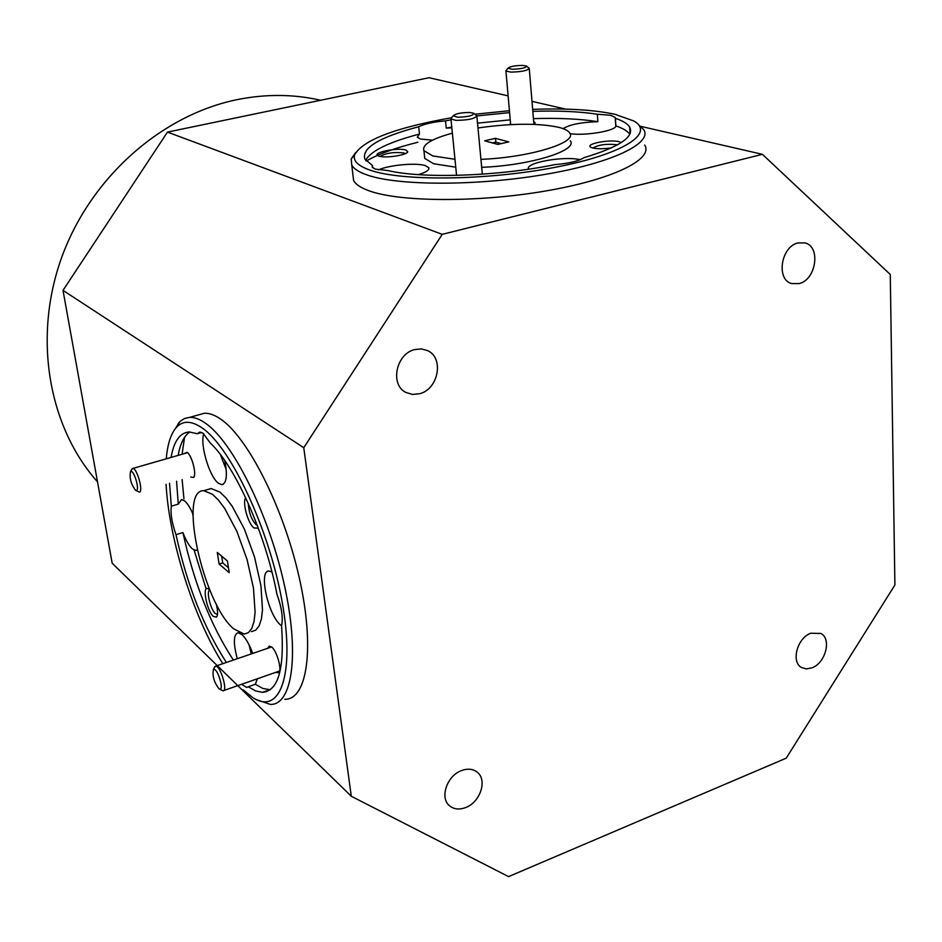 <?xml version="1.0" encoding="UTF-8"?>
<svg xmlns="http://www.w3.org/2000/svg" width="942" height="942" viewBox="0 0 942 942"><rect width="100%" height="100%" fill="white"/><g stroke="black" fill="none" stroke-linecap="round" stroke-linejoin="round"><path stroke-width="1.41" d="M457.459 117.197C468.209 116.914 473.602 115.595 473.649 113.228L469.787 112.487C461.18 112.545 455.669 113.641 453.232 115.772L457.459 117.197M473.944 113.476L476.84 115.819C475.157 118.668 468.256 120.187 456.152 120.376L450.971 119.033L451.548 117.785M219.898 689.155C224.043 689.744 217.826 668.891 214.011 669.421L213.387 669.691C212.233 676.038 214.128 682.42 219.074 688.861L219.898 689.155M214.187 667.937L215.671 666.135C220.452 665.57 228.164 691.51 222.995 690.804L219.415 689.038M320.61 100.264C293.88 94.118 266.233 93.87 237.655 99.534C161.718 114.783 90.467 177.496 61.56 257.778C32.676 338.096 48.701 427.032 97.509 481.868M131.48 469.87L132.751 468.468C136.908 467.774 143.584 491.406 139.44 492.136L135.624 490.335M187.646 452.749L186.822 452.89M136.437 490.452C139.875 489.769 133.941 469.811 130.808 471.553L130.502 471.765C129.36 477.971 131.009 484.129 135.483 490.252L136.437 490.452M419.614 393.732C438.513 389.234 444.353 357.701 427.468 350.565L421.31 348.905L414.704 349.576C395.946 353.803 389.741 384.984 406.037 392.508L412.572 394.451L419.614 393.732M799.24 283.577C816.267 279.656 821.035 246.439 804.939 242.895L797.898 242.954C780.871 246.674 775.937 279.798 791.704 283.577L799.24 283.577M811.957 667.843C825.569 663.074 831.904 638.664 820.788 633.448L810.803 633.236C797.203 637.84 790.738 662.238 801.642 667.572L806.482 668.914L811.957 667.843M465.666 807.553C480.232 802.29 487.603 780.035 477.288 772.24C473.002 768.86 467.75 768.295 461.545 770.568C447.05 775.631 439.467 797.756 449.452 805.704C453.844 809.343 459.249 809.955 465.666 807.553M243.189 689.838L252.48 697.386C279.727 715.885 295.364 675.52 282.223 602.338C269.412 529.357 230.814 447.203 202.141 427.951C191.414 420.603 182.83 420.415 176.389 427.374C170.914 433.579 167.535 444.047 166.263 458.778M166.075 484.294C168.912 539.307 193.687 617.964 222.818 663.674M173.458 431.377L180.11 421.357L184.561 418.483L189.625 417.365C194.311 417.176 199.539 419.084 205.309 423.099C232.156 441.174 267.928 512.107 283.825 582.58C299.933 653.159 292.562 705.063 270.425 704.439L256.813 699.765M275.747 672.341L278.832 672.741C282.153 669.962 277.019 651.287 271.779 647.072L269.212 646.082L267.74 648.273M190.767 477.029L193.616 477.476C196.913 474.721 191.909 455.375 187.105 452.29L183.949 453.691M209.948 590.34L208.453 588.986C201.67 584.075 206.569 610.746 213.481 616.527L216.554 617.069C218.014 614.985 217.896 610.569 216.213 603.846M209.83 590.21C205.957 590.587 210.455 609.556 215.377 613.595L217.496 614.384M245.685 497.741C242.118 502.38 248.029 523.811 254.01 527.932L257.555 528.168L258.061 527.426M248.252 503.358C248.818 512.507 251.432 519.631 256.106 524.706L257.296 525.365M169.548 483.27L171.303 506.207C170.361 513.614 171.927 523.104 176.013 534.679L182.925 532.548C185.927 540.414 189.083 545.865 192.392 548.903L195.63 550.411L197.125 549.834M193.004 514.179C190.202 507.679 187.399 503.24 184.573 500.85L181.57 499.543L178.262 504.111L176.566 481.209M257.354 678.782L255.341 684.269L248.252 686.765L255.647 690.945L262.465 692.335C278.255 691.075 284.614 668.879 281.552 625.747C283.259 618.046 281.717 607.519 276.924 594.178C265.585 533.914 235.253 466.231 210.36 443.117L202.954 433.155L199.928 432.037L197.29 433.72L189.154 431.954C179.922 432.719 173.893 441.197 171.067 457.4M203.755 433.791C199.786 444.612 209.548 477.264 218.579 483.352L221.9 484.671C226.622 483.364 227.575 475.345 224.785 460.603M271.944 571.994L269.035 571.052C258.202 570.075 268.129 615.373 280.798 625.217L281.552 625.818M252.739 653.407C249.418 644.563 245.85 638.311 242.047 634.637L238.138 632.683C233.439 634.378 233.157 643.056 237.278 658.717M241.611 684.292L246.58 687.401L248.252 686.765M251.432 631.646L255.718 630.174L259.085 625.971L261.381 619.118L262.488 609.874L260.934 585.63L254.552 557.111L244.39 529.074L232.168 506.195L225.927 497.894L219.933 492.113L211.149 488.533L207.558 489.605M212.539 494.326L203.825 490.723C177.944 489.122 203.119 603.469 233.616 628.785L244.202 634.084L248.441 632.635L251.773 628.432L254.022 621.59L255.094 612.335L253.469 588.079L247.051 559.501L236.889 531.406L224.714 508.468L218.497 500.143L212.539 494.326M284.79 699.305C307.327 699.753 315.158 647.861 299.215 577.54C283.483 507.302 247.522 436.747 220.298 418.872C214.446 414.904 209.136 413.032 204.355 413.255L197.714 415.116M184.538 437.371L182.112 454.209M182.124 479.572L183.949 498.836M194.087 550.046L206.157 589.021M451.607 117.726C395.299 127.723 362.976 140.064 354.639 154.771C352.779 160.799 358.007 165.957 370.336 170.231C402.104 181.406 487.367 180.511 555.25 167.299C623.404 154.217 655.42 133.175 633.836 120.988L614.973 114.288C593.86 109.79 566.425 108.153 532.666 109.378M509.422 110.709L474.921 114.241M638.429 124.65L643.727 129.631C652.877 143.337 611.488 163.307 543.593 174.659C475.863 186.104 397.677 185.798 367.215 175.012C358.902 172.139 353.745 168.806 351.755 165.015L351.225 158.951L355.605 152.616M533.137 124.344L535.197 122.813L533.667 121.459M378.92 156.136C385.16 158.48 407.45 155.065 407.745 151.733L405.931 150.049C398.148 147.305 371.913 152.522 377.836 155.665L378.92 156.136M405.284 153.617L404.012 152.981C394.156 151.827 386.185 152.981 380.097 156.431M621.308 142.56L619.165 141.736C609.721 139.086 584.499 143.973 590.822 147.258L592.742 147.988C597.617 149.036 603.893 148.977 611.57 147.847M617.481 144.856L617.21 144.785C606.613 143.608 598.523 144.703 592.942 148.035M418.436 174.635C426.208 172.268 429.634 169.949 428.728 167.7L425.384 165.651C416.388 162.519 389.517 164.956 378.425 169.878M365.626 160.317C370.854 150.873 388.799 142.124 419.461 134.058L418.695 126.758C379.461 137.12 361.516 147.906 364.86 159.116L372.396 165.427L372.231 167.193L375.246 169.113L388.069 170.584C422.357 178.803 497.553 176.401 554.767 164.65C568.768 163.461 578.494 161.141 583.946 157.691C619.459 147.011 634.696 136.79 629.645 127.04C627.513 123.661 622.756 120.764 615.373 118.339L615.185 117.444L610.652 115.277L597.346 114.229C579.471 111.509 557.958 110.544 532.819 111.356M419.461 134.058L417.294 137.214L420.391 139.004L432.449 140.193M615.373 118.339L615.88 125.898C616.221 130.761 585.194 136.072 570.04 133.682M424.418 155.359L424.748 158.397L433.614 163.755L455.751 167.181M480.938 159.351C529.18 157.55 577.658 142.701 569.733 133.046C568.262 130.679 564.47 128.736 558.382 127.229C537.906 123.025 511.117 123.272 477.983 127.959M452.372 133.163C431.33 138.91 421.851 144.75 423.935 150.696L432.802 155.948L454.962 159.28M417.836 142.254C395.393 147.847 378.201 154.111 366.25 161.07M352.909 174.659L353.591 180.417C355.605 184.338 360.751 187.799 369.052 190.79C399.49 202.035 477.453 202.648 544.947 191.108C612.606 179.675 653.842 159.233 644.681 145.044M512.024 69.272C521.491 68.954 526.295 67.871 526.437 66.011L522.704 65.398C514.968 65.54 510.069 66.458 508.009 68.165L512.024 69.272M526.684 66.223L529.239 68.319C527.755 70.579 521.633 71.851 510.882 72.11L505.936 71.039L506.372 70.12M227.411 560.973L217.284 552.436L219.109 564.034L229.236 572.677L227.411 560.973M221.664 556.133L222.724 562.88L228.47 567.767M222.724 562.88L219.109 564.034M501.226 143.62L495.857 142.16L495.504 138.333L484.671 140.805L497.8 144.409L508.727 141.901L495.504 138.333M495.857 142.16L492.442 142.937M176.013 534.679C187.034 585.006 203.825 627.596 226.398 662.45M182.925 532.548C193.887 582.804 210.702 625.311 233.369 660.059M201.753 432.449L197.29 433.72M189.872 431.942C184.173 435.746 180.275 443.541 178.179 455.351M171.303 506.207L178.262 504.111M372.396 165.427L372.667 167.747M533.431 118.633C558.535 117.856 580.013 118.88 597.876 121.683L597.346 114.229M510.223 119.846L477.535 123.155M451.771 127.099L446.249 128.112L445.519 120.847C433.355 121.907 424.418 123.885 418.695 126.758M509.587 112.604L476.887 115.913M451.041 119.846L445.519 120.847M265.891 691.122L266.562 691.663M303.76 447.709L63.008 290.383L112.169 563.21L351.295 796.273L303.76 447.709L442.234 234.346L762.419 154.323L640.831 126.381M565.789 109.142L531.995 101.371M508.127 95.884L429.046 77.715L167.452 132.104L442.234 234.346M762.419 154.323L890.272 274.487L894.9 584.994L786.229 758.169L508.574 876.613L351.295 796.273M167.452 132.104L63.008 290.383M629.821 134.259C627.537 131.032 622.886 128.253 615.88 125.898M510.564 123.685L509.316 124.697M580.131 159.704C563.881 155.654 523.94 162.942 528.686 169.171M597.876 121.683C581.002 122.272 569.415 124.591 563.139 128.665M451.842 127.829L446.249 128.112M481.692 167.311C529.863 165.568 578.258 150.567 570.322 140.747M255.341 684.269L262.794 688.425L270.189 689.768M249.112 644.952L251.22 653.925M220.416 454.597L226.186 469.481M192.545 513.119L192.98 515.474M476.887 116.372L482.339 174.176M450.971 119.033L456.564 175.377M453.232 115.772L450.888 118.586M223.713 690.545L279.633 670.987M215.671 666.135L271.614 646.942M213.387 669.691L214.847 666.489M132.751 468.468L187.364 452.737M176.389 427.374L178.768 422.699M279.656 670.845L278.832 672.741M194.311 476.051L193.616 477.476M217.308 615.444L216.554 617.069M257.99 527.226L257.555 528.168M196.866 550.022L195.63 550.411M223.313 484.247L221.9 484.671M248.123 686.859L246.58 687.401M211.149 488.533L203.825 490.723M189.625 417.365L204.355 413.255M354.639 154.771L351.225 158.951M534.514 123.602L535.197 122.813M406.968 152.675L407.745 151.733M428.857 168.924L428.728 167.7M615.774 126.252L615.185 117.444M424.748 158.397L423.935 150.696M351.755 165.015L353.591 180.417M529.274 68.754L533.867 123.849M505.936 71.039L510.646 124.627M508.009 68.165L505.878 70.709M630.08 133.705L629.645 127.04M269.683 689.779L262.465 692.335M130.502 471.765L132.033 468.798"/></g></svg>
